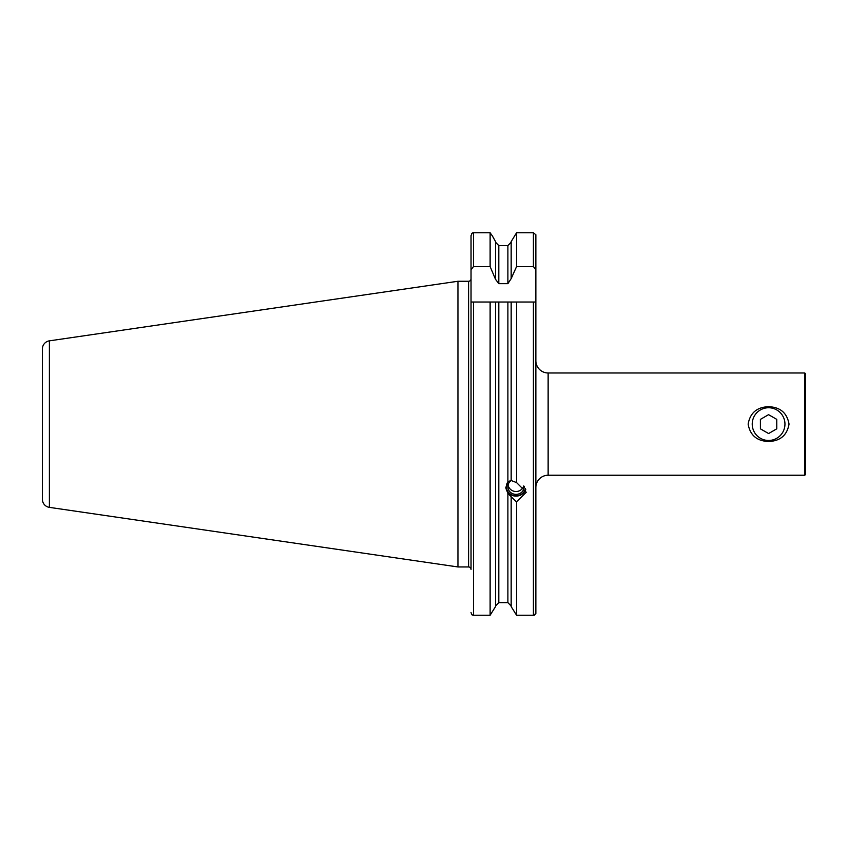 <?xml version="1.0" encoding="UTF-8"?>
<svg xmlns="http://www.w3.org/2000/svg" width="848" height="848" viewBox="0 0 848 848"><rect width="100%" height="100%" fill="white"/><g stroke="black" fill="none" stroke-linecap="round" stroke-linejoin="round"><path stroke-width="1.27" d="M535.862 568.478L535.862 487.494A12.275 12.275 0 0 1 548.137 475.23L804.784 475.23L804.784 372.982L548.137 372.982L548.137 475.23M535.862 270.724L535.862 360.707A12.275 12.275 0 0 0 548.137 372.982M768.585 441.501C756.904 441.066 750.088 435.268 748.137 424.106C750.109 412.923 756.925 407.125 768.585 406.701C780.266 407.135 787.082 412.934 789.032 424.106C787.071 435.268 780.255 441.066 768.585 441.501M804.784 372.982L805.6 373.798L805.6 474.414L804.784 475.23M511.164 480.35L507.888 481.897L505.8 487.748L507.888 493.536L516.029 501.454L516.57 501.772L526.248 492.264L516.57 482.576L511.164 480.53L511.164 302.015L471.032 302.015L471.032 403.245M49.396 507.369L49.396 340.843A8.183 8.183 0 0 0 42.4 348.931L42.4 499.271A8.183 8.183 0 0 0 49.396 507.369L457.952 566.952L468.584 566.952A2.459 2.459 0 0 1 471.032 569.4M468.584 566.952L468.584 281.26A2.459 2.459 0 0 0 471.032 278.801M468.584 281.26L457.952 281.26L457.952 566.952M49.396 340.843L457.952 281.26M498.804 602.621L507.888 602.621L511.164 606.034L507.888 602.621L498.804 602.621L495.539 606.034L498.804 602.621L498.804 302.015L490.123 302.015L490.123 615.224L473.491 615.224L490.123 615.224L495.539 606.596L495.539 302.015M471.032 568.478L471.032 269.706L473.491 266.59L490.123 266.59L495.539 279.342L498.804 283.656L507.888 283.656L507.888 245.581L511.164 242.178L507.888 245.581L498.804 245.581L495.539 242.178M516.57 615.224L533.413 615.224L516.57 615.224L511.164 606.596L516.57 615.224L516.57 501.772M511.164 241.606L516.57 232.776L511.164 241.606L511.164 278.632L516.57 266.59L516.57 232.776L533.413 232.776L535.862 234.758L535.862 235.967M511.164 606.596L511.164 497.437M516.57 482.576L516.57 302.015L511.164 302.015M533.413 302.015L533.413 615.224L535.862 613.528L535.862 302.015L507.888 302.015L507.888 481.897M471.032 269.706L471.032 235.596L472.219 233.062L473.491 232.776L490.123 232.776L492.402 235.967L490.123 232.776L490.123 266.59M471.032 444.967L471.032 302.015M495.539 278.632L495.539 241.606L492.402 235.967L495.539 241.606M507.888 283.656L511.164 278.632M516.57 266.59L533.413 266.59L535.862 269.706L535.862 234.758M471.032 612.606L471.923 614.832L471.032 612.606M471.414 234.133L472.219 233.062M495.539 606.596L490.123 615.224M535.862 576.661L535.862 613.528L534.505 615.054M471.923 614.832L473.491 615.224L473.491 302.015M535.862 269.706L535.766 302.015M776.8 438.257A16.356 16.356 0 0 0 782.736 415.891A16.356 16.356 0 0 0 760.37 409.955A16.356 16.356 0 0 0 754.434 432.31A16.356 16.356 0 0 0 776.8 438.257M768.564 414.661L776.757 419.357L776.779 428.812L768.606 433.551L760.412 428.844L760.391 419.4L768.564 414.661M525.781 489.381A10.229 9.604 0 0 1 517.863 495.953A10.229 9.604 0 0 1 507.973 492.423A10.229 9.604 0 0 1 505.821 487.123M525.474 488.565A9.657 9.074 0 0 1 518.213 495.529A9.657 9.074 0 0 1 508.429 492.296A9.657 9.074 0 0 1 507.581 482.311M524.202 486.466A8.183 7.685 0 0 1 509.584 491.437A8.183 7.685 0 0 1 511.164 480.519M507.888 602.621L507.888 493.536M473.491 266.59L473.491 232.776M498.804 283.656L498.804 245.581M533.413 266.59L533.413 232.776M508.026 485.067A8.183 8.183 0 0 0 523.778 485.957"/></g></svg>
